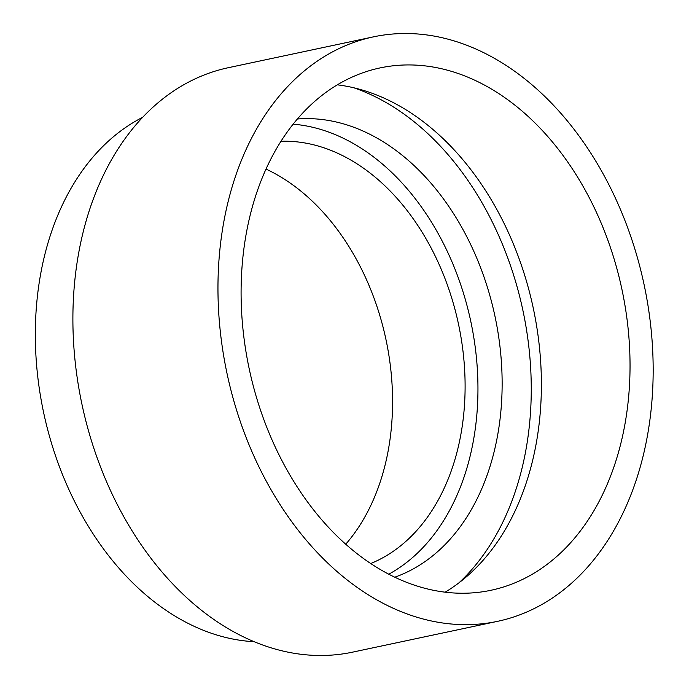 <?xml version="1.0" encoding="UTF-8"?>
<svg xmlns="http://www.w3.org/2000/svg" width="689" height="689" viewBox="0 0 689 689"><rect width="100%" height="100%" fill="white"/><g stroke="black" fill="none" stroke-linecap="round" stroke-linejoin="round"><path stroke-width="1.03" d="M293.126 124.175A235.242 167.883 -102 0 1 296.485 124.494A235.242 167.883 -102 0 1 471.302 323.847A235.242 167.883 -102 0 1 388.768 574.213M297.398 118.999A235.242 167.883 -102 0 1 320.661 119.352A235.242 167.883 -102 0 1 497.975 332.287A235.242 167.883 -102 0 1 394.771 577.21M447.058 592.402A267.005 190.552 -102 0 1 244.035 338.428A267.005 190.552 -102 0 1 380.061 67.918A267.005 190.552 -102 0 1 424.071 65.774A267.005 190.552 -102 0 1 627.093 319.739A267.005 190.552 -102 0 1 491.068 590.258A267.005 190.552 -102 0 1 447.058 592.402M422.702 34.45A298.759 213.211 -102 0 1 649.873 318.628A298.759 213.211 -102 0 1 497.665 621.314A298.759 213.211 -102 0 1 448.427 623.717A298.759 213.211 -102 0 1 221.255 339.539A298.759 213.211 -102 0 1 373.455 36.853A298.759 213.211 -102 0 1 422.702 34.45M497.665 621.314L352.604 652.147A298.759 213.211 -102 0 1 303.358 654.55A298.759 213.211 -102 0 1 76.186 370.372A298.759 213.211 -102 0 1 228.395 67.686L373.455 36.853M254.12 641.683A272.878 194.746 -102 0 1 245.835 641.02A272.878 194.746 -102 0 1 42.442 406.794A272.878 194.746 -102 0 1 142.683 117.294M280.983 141.271A217.603 155.292 -102 0 1 297.243 141.891A217.603 155.292 -102 0 1 460.648 335.233A217.603 155.292 -102 0 1 370.725 563.533M266.006 169.072A217.603 155.292 -102 0 1 385.986 339.625A217.603 155.292 -102 0 1 345.732 544.224M337.326 84.833A267.005 190.552 -102 0 1 533.303 308.31A267.005 190.552 -102 0 1 445.146 592.178M353.733 87.761A275.238 196.425 -102 0 1 522.925 310.515A275.238 196.425 -102 0 1 458.943 582.834"/></g></svg>
